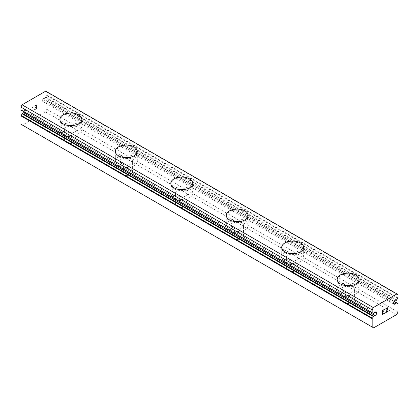 <?xml version="1.0" encoding="UTF-8"?>
<svg xmlns="http://www.w3.org/2000/svg" width="419" height="419" viewBox="0 0 419 419"><rect width="100%" height="100%" fill="white"/><g stroke="black" fill="none" stroke-linecap="round" stroke-linejoin="round"><path stroke-width="0.31" stroke-dasharray="2.1 1.57" d="M21.144 110.139A3.661 2.111 -60 0 1 21.757 110.312A3.661 2.111 -60 0 1 22.123 110.632A0.524 0.304 120 0 0 22.437 110.653L23.653 109.946A1.828 1.058 -60 0 1 25.061 109.459A1.828 1.058 -60 0 1 24.642 112.14A1.828 1.058 -60 0 1 24.611 112.166M395.347 300.905L44.126 98.13L45.341 97.428A0.524 0.304 120 0 0 45.655 97.046A3.661 2.111 -60 0 1 46.635 95.427A0.524 0.304 120 0 0 46.828 94.935L46.828 92.159L45.718 91.143M20.95 124.228L22.427 125.082L45.352 111.847L46.828 109.286L46.828 100.963A0.524 0.304 120 0 0 46.635 100.696A3.661 2.111 -60 0 1 46.022 100.529A3.661 2.111 -60 0 1 45.655 100.209A0.524 0.304 120 0 0 45.341 100.188L44.126 100.89A1.828 1.058 -60 0 1 42.717 101.377A1.828 1.058 -60 0 1 43.141 98.695A1.828 1.058 -60 0 1 44.126 98.13M66.422 142.371A6.275 3.624 0 0 0 73.262 143.157A6.275 3.624 0 0 0 77.133 139.81A6.275 3.624 0 0 0 75.294 137.249A6.275 3.624 0 0 0 68.459 136.463A6.275 3.624 0 0 0 64.584 139.81A6.275 3.624 0 0 0 66.422 142.371M66.422 131.697A6.275 3.624 0 0 0 73.262 132.483A6.275 3.624 0 0 0 77.133 129.136A6.275 3.624 0 0 0 75.294 126.575A6.275 3.624 0 0 0 68.459 125.789A6.275 3.624 0 0 0 64.584 129.136A6.275 3.624 0 0 0 66.422 131.697M81.841 119.342A10.978 6.337 180 0 1 81.841 119.363A10.978 6.337 180 0 1 75.064 125.218A10.978 6.337 180 0 1 63.096 123.841A10.978 6.337 180 0 1 59.88 119.363A10.978 6.337 180 0 1 59.88 119.342M121.882 174.388A6.275 3.624 0 0 0 128.717 175.173A6.275 3.624 0 0 0 132.593 171.827A6.275 3.624 0 0 0 130.754 169.266A6.275 3.624 0 0 0 123.914 168.48A6.275 3.624 0 0 0 120.044 171.827A6.275 3.624 0 0 0 121.882 174.388M121.882 163.714A6.275 3.624 0 0 0 128.717 164.499A6.275 3.624 0 0 0 132.593 161.153A6.275 3.624 0 0 0 130.754 158.592A6.275 3.624 0 0 0 123.914 157.806A6.275 3.624 0 0 0 120.044 161.153A6.275 3.624 0 0 0 121.882 163.714M137.296 151.359A10.978 6.337 180 0 1 137.296 151.379A10.978 6.337 180 0 1 130.519 157.235A10.978 6.337 180 0 1 118.551 155.863A10.978 6.337 180 0 1 115.335 151.379A10.978 6.337 180 0 1 115.335 151.359M177.337 206.405A6.275 3.624 0 0 0 184.171 207.19A6.275 3.624 0 0 0 188.047 203.844A6.275 3.624 0 0 0 186.209 201.282A6.275 3.624 0 0 0 179.369 200.497A6.275 3.624 0 0 0 175.498 203.844A6.275 3.624 0 0 0 177.337 206.405M177.337 195.731A6.275 3.624 0 0 0 184.171 196.516A6.275 3.624 0 0 0 188.047 193.169A6.275 3.624 0 0 0 186.209 190.608A6.275 3.624 0 0 0 179.369 189.823A6.275 3.624 0 0 0 175.498 193.169A6.275 3.624 0 0 0 177.337 195.731M192.75 183.396L192.75 183.354A10.978 6.337 180 0 1 192.75 183.396A10.978 6.337 180 0 1 185.973 189.252A10.978 6.337 180 0 1 174.011 187.88A10.978 6.337 180 0 1 170.795 183.396A10.978 6.337 180 0 1 170.795 183.375L170.795 183.396M232.791 238.421A6.275 3.624 0 0 0 239.631 239.207A6.275 3.624 0 0 0 243.502 235.86A6.275 3.624 0 0 0 241.663 233.299A6.275 3.624 0 0 0 234.829 232.514A6.275 3.624 0 0 0 230.953 235.86A6.275 3.624 0 0 0 232.791 238.421M232.791 227.747A6.275 3.624 0 0 0 239.631 228.533A6.275 3.624 0 0 0 243.502 225.186A6.275 3.624 0 0 0 241.663 222.625A6.275 3.624 0 0 0 234.829 221.84A6.275 3.624 0 0 0 230.953 225.186A6.275 3.624 0 0 0 232.791 227.747M248.205 215.392A10.978 6.337 180 0 1 248.205 215.413A10.978 6.337 180 0 1 241.428 221.269A10.978 6.337 180 0 1 229.465 219.896A10.978 6.337 180 0 1 226.25 215.413A10.978 6.337 180 0 1 226.25 215.392M288.246 270.438A6.275 3.624 0 0 0 295.086 271.224A6.275 3.624 0 0 0 298.957 267.877A6.275 3.624 0 0 0 297.118 265.316A6.275 3.624 0 0 0 290.283 264.53A6.275 3.624 0 0 0 286.407 267.877A6.275 3.624 0 0 0 288.246 270.438M288.246 259.77A6.275 3.624 0 0 0 295.086 260.55A6.275 3.624 0 0 0 298.957 257.203A6.275 3.624 0 0 0 297.118 254.642A6.275 3.624 0 0 0 290.283 253.856A6.275 3.624 0 0 0 286.407 257.203A6.275 3.624 0 0 0 288.246 259.77M303.665 247.388L303.665 247.43A10.978 6.337 180 0 1 303.665 247.43A10.978 6.337 180 0 1 296.888 253.286A10.978 6.337 180 0 1 284.92 251.913A10.978 6.337 180 0 1 281.704 247.43A10.978 6.337 180 0 1 281.704 247.409L281.704 247.388M343.706 302.455A6.275 3.624 0 0 0 350.541 303.241A6.275 3.624 0 0 0 354.416 299.894A6.275 3.624 0 0 0 352.578 297.333A6.275 3.624 0 0 0 345.738 296.547A6.275 3.624 0 0 0 341.867 299.894A6.275 3.624 0 0 0 343.706 302.455M343.706 291.786A6.275 3.624 0 0 0 350.541 292.567A6.275 3.624 0 0 0 354.416 289.225A6.275 3.624 0 0 0 352.578 286.659A6.275 3.624 0 0 0 345.738 285.878A6.275 3.624 0 0 0 341.867 289.225A6.275 3.624 0 0 0 343.706 291.786M359.12 279.426A10.978 6.337 180 0 1 359.12 279.447A10.978 6.337 180 0 1 352.342 285.302A10.978 6.337 180 0 1 340.375 283.93A10.978 6.337 180 0 1 337.159 279.447A10.978 6.337 180 0 1 337.159 279.426M340.375 293.703A10.978 6.337 0 0 0 352.342 295.081A10.978 6.337 0 0 0 359.12 289.225A10.978 6.337 0 0 0 355.904 284.742A10.978 6.337 0 0 0 343.936 283.364A10.978 6.337 0 0 0 337.159 289.225A10.978 6.337 0 0 0 340.375 293.703M340.375 284.784A10.978 6.337 0 0 0 352.342 286.156A10.978 6.337 0 0 0 359.12 280.301A10.978 6.337 0 0 0 355.904 275.817A10.978 6.337 0 0 0 343.936 274.445A10.978 6.337 0 0 0 337.159 280.301A10.978 6.337 0 0 0 340.375 284.784M284.92 261.686A10.978 6.337 0 0 0 296.888 263.064A10.978 6.337 0 0 0 303.665 257.203A10.978 6.337 0 0 0 300.449 252.725A10.978 6.337 0 0 0 288.481 251.348A10.978 6.337 0 0 0 281.704 257.203A10.978 6.337 0 0 0 284.92 261.686M284.92 252.767A10.978 6.337 0 0 0 296.888 254.139A10.978 6.337 0 0 0 303.665 248.284A10.978 6.337 0 0 0 300.449 243.8A10.978 6.337 0 0 0 288.481 242.428A10.978 6.337 0 0 0 281.704 248.284A10.978 6.337 0 0 0 284.92 252.767M229.465 229.67A10.978 6.337 0 0 0 241.428 231.047A10.978 6.337 0 0 0 248.205 225.186A10.978 6.337 0 0 0 244.989 220.708A10.978 6.337 0 0 0 233.027 219.331A10.978 6.337 0 0 0 226.25 225.186A10.978 6.337 0 0 0 229.465 229.67M229.465 220.75A10.978 6.337 0 0 0 241.428 222.122A10.978 6.337 0 0 0 248.205 216.267A10.978 6.337 0 0 0 244.989 211.784A10.978 6.337 0 0 0 233.027 210.411A10.978 6.337 0 0 0 226.25 216.267A10.978 6.337 0 0 0 229.465 220.75M174.011 197.653A10.978 6.337 0 0 0 185.973 199.03A10.978 6.337 0 0 0 192.75 193.169A10.978 6.337 0 0 0 189.535 188.691A10.978 6.337 0 0 0 177.572 187.314A10.978 6.337 0 0 0 170.795 193.169A10.978 6.337 0 0 0 174.011 197.653M174.011 188.733A10.978 6.337 0 0 0 185.973 190.106A10.978 6.337 0 0 0 192.75 184.25A10.978 6.337 0 0 0 189.535 179.767A10.978 6.337 0 0 0 177.572 178.394A10.978 6.337 0 0 0 170.795 184.25A10.978 6.337 0 0 0 174.011 188.733M118.551 165.636A10.978 6.337 0 0 0 130.519 167.008A10.978 6.337 0 0 0 137.296 161.153A10.978 6.337 0 0 0 134.08 156.669A10.978 6.337 0 0 0 122.112 155.297A10.978 6.337 0 0 0 115.335 161.153A10.978 6.337 0 0 0 118.551 165.636M118.551 156.716A10.978 6.337 0 0 0 130.519 158.089A10.978 6.337 0 0 0 137.296 152.233A10.978 6.337 0 0 0 134.08 147.75A10.978 6.337 0 0 0 122.112 146.378A10.978 6.337 0 0 0 115.335 152.233A10.978 6.337 0 0 0 118.551 156.716M63.096 133.619A10.978 6.337 0 0 0 75.064 134.991A10.978 6.337 0 0 0 81.841 129.136A10.978 6.337 0 0 0 78.625 124.653A10.978 6.337 0 0 0 66.658 123.28A10.978 6.337 0 0 0 59.88 129.136A10.978 6.337 0 0 0 63.096 133.619M63.096 124.7A10.978 6.337 0 0 0 75.064 126.072A10.978 6.337 0 0 0 81.841 120.216A10.978 6.337 0 0 0 78.625 115.733A10.978 6.337 0 0 0 66.658 114.356A10.978 6.337 0 0 0 59.88 120.216A10.978 6.337 0 0 0 63.096 124.7M383.704 311.678L382.73 312.234M384.527 313.077L382.73 314.109M384.527 309.332L382.5 310.495L382.505 314.507M386.082 308.819L385.909 309.301M386.255 308.525L386.077 308.813M386.59 308.138L386.245 308.52M387.764 307.845L386.585 308.133M388.094 311.018L386.192 312.108M387.701 308.295L385.7 312.663M387.544 308.028L387.695 308.29M36.264 105.117L36.264 106.719L36.27 105.117L34.484 105.881L36.5 104.719L34.473 106.148L36.264 105.117M36.264 106.719L35.29 107.285L36.27 106.725M35.29 107.285L35.29 107.552L35.296 107.285M35.29 107.552L36.264 106.992L35.296 107.557M36.264 106.992L36.264 108.594L36.27 106.992M36.264 108.594L34.473 109.626L36.27 108.6M36.495 104.713L36.5 108.731L36.495 104.713M34.473 109.893L36.5 108.731L34.484 109.898M32.881 107.851L32.881 107.568L32.504 107.856L32.886 107.856M32.541 107.568L32.048 107.285L32.546 107.568M32.001 107.311L32.001 111.328L32.006 107.316M32.001 111.328L32.232 107.699L32.504 107.856L32.237 107.704L32.006 111.334M396.573 314.622L45.352 111.847M373.648 327.857L22.427 125.082M398.05 312.061L46.828 109.286M393.656 302.691L44.126 100.89M398.05 294.934L46.828 92.159M374.874 312.726L23.653 109.946M398.05 303.738L46.828 100.963M394.368 301.46L46.635 100.696M394.326 301.512L45.655 100.209M394.232 301.617L45.341 100.188M396.563 300.203L45.341 97.428M396.877 299.821L45.655 97.046M397.856 298.202L46.635 95.427M398.05 297.71L46.828 94.935M372.517 312.93L22.123 110.632M373.659 313.428L22.437 110.653M77.133 139.81L77.133 129.136M132.593 171.827L132.593 161.153M188.047 203.844L188.047 193.169M243.502 235.86L243.502 225.186M298.957 267.877L298.957 257.203M354.416 299.894L354.416 289.225M359.12 289.225L359.12 280.301M303.665 257.203L303.665 248.284M248.205 225.186L248.205 216.267M192.75 193.169L192.75 184.25M137.296 161.153L137.296 152.233M81.841 129.136L81.841 120.216M59.88 129.136L59.88 120.216M115.335 161.153L115.335 152.233M170.795 193.169L170.795 184.25M226.25 225.186L226.25 216.267M281.704 257.203L281.704 248.284M337.159 289.225L337.159 280.301M341.867 299.894L341.867 289.225M286.407 267.877L286.407 257.203M230.953 235.86L230.953 225.186M175.498 203.844L175.498 193.169M120.044 171.827L120.044 161.153M64.584 139.81L64.584 129.136M394.389 301.444L46.724 100.722M397.243 303.304L46.022 100.529M394.337 301.502L45.603 100.162M393.939 304.152L42.717 101.377M372.978 313.087L21.757 110.312M372.486 312.925L22.176 110.674M376.283 312.234L25.061 109.459"/><path stroke-width="0.63" d="M372.172 327.003L373.648 327.857L396.573 314.622L398.05 312.061L398.05 303.738A0.524 0.304 -60 0 0 397.856 303.471A3.661 2.111 -60 0 1 397.243 303.304A3.661 2.111 -60 0 1 396.877 302.984A0.524 0.304 -60 0 0 396.563 302.963L395.347 303.665A1.828 1.058 -60 0 1 393.939 304.152A1.828 1.058 -60 0 1 394.358 301.476A1.828 1.058 -60 0 1 395.347 300.905L396.563 300.203A0.524 0.304 -60 0 0 396.877 299.821A3.661 2.111 -60 0 1 397.856 298.202A0.524 0.304 -60 0 0 398.05 297.71L398.05 294.934L396.94 293.918L373.282 307.577L372.172 309.877L372.172 312.653A0.524 0.304 -60 0 0 372.365 312.914A3.661 2.111 -60 0 1 372.978 313.087A3.661 2.111 -60 0 1 373.345 313.407A0.524 0.304 -60 0 0 373.659 313.428L374.874 312.726A1.828 1.058 -60 0 1 376.283 312.234A1.828 1.058 -60 0 1 375.859 314.915A1.828 1.058 -60 0 1 374.874 315.486L23.653 112.711L22.437 113.413A0.524 0.304 120 0 0 22.123 113.795A3.661 2.111 -60 0 1 21.144 115.414A0.524 0.304 120 0 0 20.95 115.901L20.95 124.228L372.172 327.003L372.172 318.681A0.524 0.304 -60 0 1 372.365 318.189L21.144 115.414M24.611 112.166A1.828 1.058 -60 0 1 23.653 112.711M59.88 119.342A10.978 6.337 180 0 1 66.673 113.502A10.978 6.337 180 0 1 78.625 114.879A10.978 6.337 180 0 1 81.841 119.342M78.625 114.837A10.978 6.337 180 0 1 81.841 119.321A10.978 6.337 180 0 1 75.064 125.176A10.978 6.337 180 0 1 63.096 123.799A10.978 6.337 180 0 1 59.88 119.321A10.978 6.337 180 0 1 66.658 113.46A10.978 6.337 180 0 1 78.625 114.837M115.335 151.359A10.978 6.337 180 0 1 122.133 145.519A10.978 6.337 180 0 1 134.08 146.896A10.978 6.337 180 0 1 137.296 151.359M134.08 146.854A10.978 6.337 180 0 1 137.296 151.338A10.978 6.337 180 0 1 130.519 157.193A10.978 6.337 180 0 1 118.551 155.816A10.978 6.337 180 0 1 115.335 151.338A10.978 6.337 180 0 1 122.112 145.477A10.978 6.337 180 0 1 134.08 146.854M189.535 178.913A10.978 6.337 180 0 1 192.75 183.375A10.978 6.337 180 0 1 185.973 189.21A10.978 6.337 180 0 1 174.011 187.832A10.978 6.337 180 0 1 170.795 183.354A10.978 6.337 180 0 1 177.588 177.536A10.978 6.337 180 0 1 189.535 178.913M170.795 183.354A10.978 6.337 180 0 1 177.572 177.494A10.978 6.337 180 0 1 189.535 178.871A10.978 6.337 180 0 1 192.75 183.354M226.25 215.392A10.978 6.337 180 0 1 233.043 209.552A10.978 6.337 180 0 1 244.989 210.93A10.978 6.337 180 0 1 248.205 215.392M244.989 210.888A10.978 6.337 180 0 1 248.205 215.371A10.978 6.337 180 0 1 241.428 221.227A10.978 6.337 180 0 1 229.465 219.855A10.978 6.337 180 0 1 226.25 215.371A10.978 6.337 180 0 1 233.027 209.516A10.978 6.337 180 0 1 244.989 210.888M281.704 247.409A10.978 6.337 180 0 1 288.497 241.569A10.978 6.337 180 0 1 300.449 242.947A10.978 6.337 180 0 1 303.665 247.409M300.449 242.905A10.978 6.337 180 0 1 303.665 247.388A10.978 6.337 180 0 1 296.888 253.244A10.978 6.337 180 0 1 284.92 251.871A10.978 6.337 180 0 1 281.704 247.388A10.978 6.337 180 0 1 288.481 241.533A10.978 6.337 180 0 1 300.449 242.905M337.159 279.426A10.978 6.337 180 0 1 343.957 273.586A10.978 6.337 180 0 1 355.904 274.964A10.978 6.337 180 0 1 359.12 279.426M355.904 274.922A10.978 6.337 180 0 1 359.12 279.405A10.978 6.337 180 0 1 352.342 285.26A10.978 6.337 180 0 1 340.375 283.888A10.978 6.337 180 0 1 337.159 279.405A10.978 6.337 180 0 1 343.936 273.549A10.978 6.337 180 0 1 355.904 274.922M382.736 312.239L383.71 311.673L382.736 312.506L382.736 314.109L384.527 313.349L382.505 314.512L382.505 310.495L384.527 309.332L382.736 310.631L382.736 312.239L382.73 310.626L384.516 309.332M382.736 314.109L382.73 312.501L383.704 311.678M384.527 313.349L384.516 313.082M382.505 314.507L384.516 313.344M386.308 308.751L386.15 309.411L386.59 308.138L387.596 307.75L387.936 308.143L387.764 307.845M387.936 308.143L387.936 308.541L387.931 308.138M387.936 308.541L387.769 309.018L387.931 308.536M387.769 309.018L387.276 310.06L387.764 309.018M387.276 310.06L386.198 312.113L387.271 310.055M386.198 312.113L388.094 311.018M385.71 312.653L388.094 311.28L385.705 312.663L387.701 308.646L387.549 308.028L386.611 308.394L387.544 308.028M386.15 309.411L386.297 308.745M372.365 318.189A3.661 2.111 -60 0 0 373.345 316.57A0.524 0.304 -60 0 1 373.659 316.188L374.874 315.486M396.94 293.918L45.718 91.143L22.06 104.802L20.95 107.102L20.95 109.878A0.524 0.304 120 0 0 21.144 110.139L372.213 312.825M395.347 303.665L393.656 302.691M373.282 307.577L22.06 104.802M372.172 309.877L20.95 107.102M397.856 303.471L394.368 301.46M396.756 302.916L394.326 301.512M396.563 302.963L394.232 301.617M372.172 312.653L20.95 109.878M373.345 313.407L372.517 312.93M373.659 316.188L22.437 113.413M373.345 316.57L22.123 113.795M372.172 318.681L20.95 115.901M397.94 303.497L394.389 301.444M396.824 302.937L394.337 301.502M372.276 312.893L21.06 110.113M373.397 313.454L372.486 312.925"/></g></svg>
